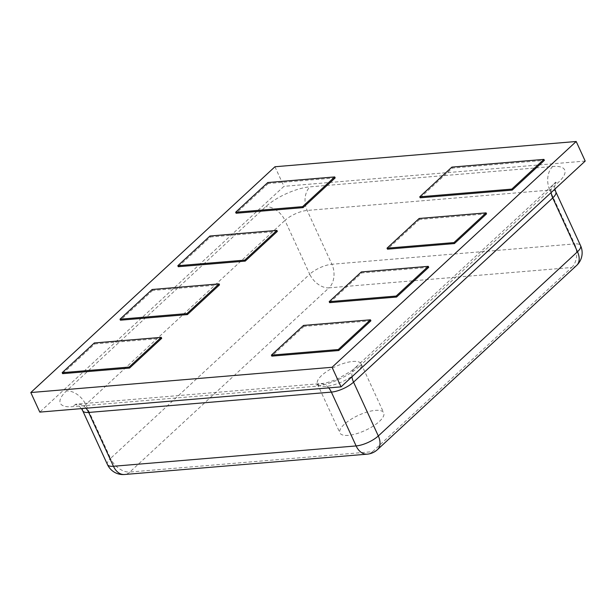 <?xml version="1.0" encoding="UTF-8"?>
<svg xmlns="http://www.w3.org/2000/svg" width="616" height="616" viewBox="0 0 616 616"><rect width="100%" height="100%" fill="white"/><g stroke="black" fill="none" stroke-linecap="round" stroke-linejoin="round"><path stroke-width="0.46" stroke-dasharray="3.08 2.31" d="M370.894 320.797L303.95 326.411L303.503 325.433M303.95 326.411L271.825 356.125M329.652 302.649L361.777 272.934L428.721 267.321M361.777 272.934L361.322 271.956M420.197 197.798L452.321 168.091L544.375 160.368M452.321 168.091L451.875 167.113M486.548 213.844L419.604 219.458L419.15 218.48M419.604 219.458L387.479 249.172M62.624 373.658L94.756 343.951L94.302 342.973M94.756 343.951L161.692 338.338M219.519 284.861L152.576 290.475L152.129 289.497M152.576 290.475L120.451 320.181M335.173 177.909L268.23 183.522L267.783 182.544M268.23 183.522L236.105 213.236M178.278 266.713L210.403 236.998L209.956 236.02M210.403 236.998L277.346 231.385M352.814 361.461A24.101 8.277 155.3 0 1 361.207 363.871A24.101 8.277 155.3 0 1 350.643 377.2A24.101 8.277 155.3 0 1 325.818 386.425A24.101 8.277 155.3 0 1 317.425 384.014A24.101 8.277 155.3 0 1 327.989 370.686A24.101 8.277 155.3 0 1 352.814 361.461M348.325 435.358A24.101 8.277 155.3 0 1 339.932 432.94A24.101 8.277 155.3 0 1 350.496 419.619A24.101 8.277 155.3 0 1 375.321 410.387A24.101 8.277 155.3 0 1 383.714 412.805A24.101 8.277 155.3 0 1 373.15 426.133A24.101 8.277 155.3 0 1 348.325 435.358M274.952 166.751L283.953 186.325L39.801 412.112M585.2 161.069L283.953 186.325M377.439 449.649A17.202 11.119 47.2 0 1 372.503 451.697L571.687 267.498L329.013 287.841L129.837 472.041L372.503 451.697A17.202 11.719 85.2 0 1 367.19 454.161M359.351 366.412L558.527 182.213A34.411 11.827 155.3 0 0 552.698 166.489L310.033 186.841A34.411 11.827 155.3 0 0 265.65 206.768L66.474 390.968A34.411 11.827 155.3 0 0 72.303 406.683L314.969 386.34A34.411 11.827 155.3 0 0 359.351 366.412A17.202 11.119 47.2 0 0 354.423 368.453L553.599 184.261A17.202 11.119 47.2 0 1 558.527 182.213M82.698 410.726A17.202 5.914 155.3 0 1 85.778 404.589L284.954 220.397A17.202 11.119 -132.8 0 0 265.65 206.768M552.698 166.489A17.202 11.719 -94.8 0 0 549.811 190.082L307.145 210.433A17.202 5.914 155.3 0 0 284.954 220.397L309.709 274.22L110.534 458.412L85.778 404.589A17.202 11.119 -132.8 0 0 66.474 390.968M86.032 408.239A17.202 11.719 85.2 0 0 77.616 404.219A17.202 11.719 85.2 0 0 72.303 406.683M107.454 464.549A17.202 5.914 155.3 0 1 110.534 458.412A17.202 11.119 -132.8 0 0 129.837 472.041A17.202 11.719 85.2 0 1 124.524 474.505M328.705 387.887A17.202 11.719 85.2 0 0 320.289 383.876A17.202 11.719 85.2 0 0 314.969 386.34M351.959 376.761A17.202 11.119 47.2 0 1 354.423 368.453L351.597 370.793L338.692 378.332C333.218 380.796 328.328 382.451 324.016 383.314L75.491 404.25L79.264 406.229L81.481 408.616M555.809 191.807A17.202 5.914 155.3 0 0 549.811 190.082L574.566 243.905L331.901 264.256A17.202 11.719 -94.8 0 1 329.013 287.841A17.202 11.119 -132.8 0 1 309.709 274.22A17.202 5.914 155.3 0 1 331.901 264.256L307.145 210.433A17.202 11.719 -94.8 0 1 310.033 186.841M551.135 192.569A17.202 11.119 47.2 0 1 553.599 184.261L555.578 182.12L554.623 186.201L554.9 189.089M576.615 265.45A17.202 11.119 47.2 0 1 571.687 267.498A17.202 11.719 -94.8 0 0 574.566 243.905A17.202 5.914 155.3 0 1 580.565 245.63M317.425 384.014L339.932 432.94M361.207 363.871L383.714 412.805"/><path stroke-width="0.92" d="M271.379 355.147L271.825 356.125L338.769 350.512L370.894 320.797L370.447 319.82L303.503 325.433L271.379 355.147L338.315 349.534L370.447 319.82M338.769 350.512L338.315 349.534M428.266 266.343L428.721 267.321L396.596 297.035L396.142 296.057L329.198 301.671L361.322 271.956L428.266 266.343L396.142 296.057M396.596 297.035L329.652 302.649L329.198 301.671M543.92 159.39L544.375 160.368L512.243 190.082L511.796 189.104L419.75 196.82L451.875 167.113L543.92 159.39L511.796 189.104M512.243 190.082L420.197 197.798L419.75 196.82M387.025 248.194L387.479 249.172L454.423 243.559L486.548 213.844L486.093 212.867L419.15 218.48L387.025 248.194L453.969 242.581L486.093 212.867M454.423 243.559L453.969 242.581M161.246 337.36L161.692 338.338L129.568 368.052L62.624 373.658L62.178 372.68L94.302 342.973L161.246 337.36L129.121 367.067L62.178 372.68M129.568 368.052L129.121 367.067M186.948 313.59L187.395 314.576L120.451 320.181L120.004 319.204L186.948 313.59L219.073 283.884L152.129 289.497L120.004 319.204M187.395 314.576L219.519 284.861L219.073 283.884M302.595 206.645L303.049 207.623L236.105 213.236L235.651 212.25L302.595 206.645L334.719 176.931L267.783 182.544L235.651 212.25M303.049 207.623L335.173 177.909L334.719 176.931M276.9 230.407L277.346 231.385L245.222 261.099L178.278 266.713L177.832 265.727L209.956 236.02L276.9 230.407L244.775 260.121L177.832 265.727M245.222 261.099L244.775 260.121M576.199 141.495L274.952 166.751L30.8 392.538L332.047 367.282L576.199 141.495L585.2 161.069L341.048 386.856L332.047 367.282M30.8 392.538L39.801 412.112L341.048 386.856M81.481 408.616L82.698 410.726A17.202 5.914 155.3 0 0 88.689 412.45A17.202 11.719 85.2 0 0 86.032 408.239M351.959 376.761A17.202 11.119 47.2 0 0 353.553 382.143A17.202 5.914 155.3 0 1 331.362 392.107L88.689 412.45L113.444 466.273A17.202 5.914 155.3 0 1 107.454 464.549A17.202 17.202 0 0 0 124.524 474.505L367.19 454.161A17.202 17.202 0 0 0 377.439 449.649L576.615 265.45A17.202 17.202 0 0 0 580.565 245.63A17.202 5.914 155.3 0 1 577.485 251.767A17.202 11.119 47.2 0 1 576.615 265.45M124.524 474.505A17.202 11.719 85.2 0 1 113.444 466.273L356.117 445.93L331.362 392.107A17.202 11.719 85.2 0 0 328.705 387.887M554.9 189.089L555.809 191.807A17.202 5.914 155.3 0 1 552.729 197.944L353.553 382.143L378.309 435.966A17.202 5.914 155.3 0 1 356.117 445.93A17.202 11.719 85.2 0 0 367.19 454.161M551.135 192.569A17.202 11.119 47.2 0 0 552.729 197.944L577.485 251.767L378.309 435.966A17.202 11.119 47.2 0 1 377.439 449.649M82.698 410.726L107.454 464.549M555.809 191.807L580.565 245.63"/></g></svg>
